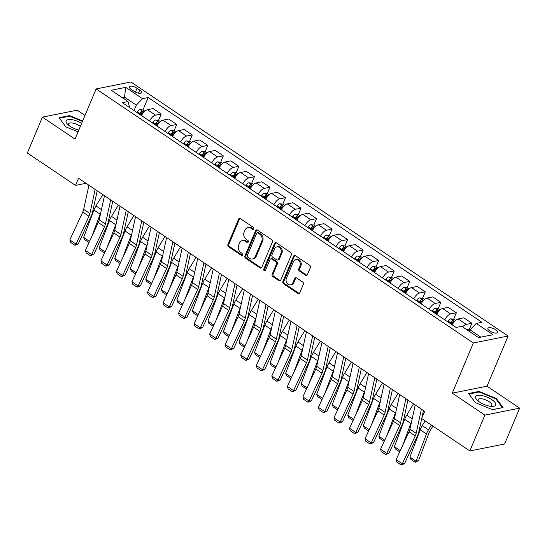 <?xml version="1.0" encoding="UTF-8"?>
<svg xmlns="http://www.w3.org/2000/svg" width="547" height="547" viewBox="0 0 547 547"><rect width="100%" height="100%" fill="white"/><g stroke="black" fill="none" stroke-linecap="round" stroke-linejoin="round"><path stroke-width="0.82" d="M253.781 228.899A1.149 0.944 -101.3 0 0 253.343 227.34L240.379 218.609A1.641 1.34 -101.3 0 0 238.567 219.197L227.921 244.516A1.641 1.34 -101.3 0 0 228.55 246.745L241.514 255.476A1.149 0.944 -101.3 0 0 242.342 253.507L240.666 252.379A5.244 4.301 -101.3 0 1 238.656 245.247L239.545 243.135A5.244 4.301 -101.3 0 1 242.417 240.618A5.244 4.301 -101.3 0 1 245.336 241.261L247.018 242.396A1.149 0.944 -101.3 0 0 247.846 240.42L246.164 239.292A5.244 4.301 -101.3 0 1 244.153 232.16L245.042 230.055A5.244 4.301 -101.3 0 1 247.914 227.538A5.244 4.301 -101.3 0 1 250.841 228.181L252.516 229.309A1.149 0.944 -101.3 0 0 253.781 228.899M495.821 329.793A5.347 1.956 22.8 0 0 487.883 328.323A5.347 1.956 22.8 0 0 489.804 330.997A5.347 1.956 22.8 0 0 497.743 332.467A5.347 1.956 22.8 0 0 495.821 329.793M305.568 275.237A1.641 1.34 -101.3 0 0 307.38 274.649L310.368 267.545A1.641 1.34 -101.3 0 0 309.739 265.316L295.339 255.62A1.641 1.34 -101.3 0 0 293.534 256.208L282.888 281.534A1.641 1.34 -101.3 0 0 283.517 283.763L297.91 293.459A1.641 1.34 -101.3 0 0 299.722 292.871L303.332 284.29A1.641 1.34 -101.3 0 0 302.703 282.061L296.542 277.91A1.641 1.34 -101.3 0 0 294.73 278.498L292.939 282.751A4.383 3.59 -101.3 0 1 290.539 284.857A4.383 3.59 -101.3 0 1 286.854 283.025A4.383 3.59 -101.3 0 1 286.409 278.355L293.418 261.685A4.383 3.59 -101.3 0 1 295.824 259.579A4.383 3.59 -101.3 0 1 299.503 261.411A4.383 3.59 -101.3 0 1 299.947 266.081L298.778 268.857A1.641 1.34 -101.3 0 0 299.407 271.086L305.568 275.237L306.511 275.052A1.641 1.34 -101.3 0 0 306.929 275.237M452.26 393.149L484.888 415.118L469.825 450.954L504.587 443.993L519.65 408.158L487.021 386.189L508.115 336.022L473.353 342.983L452.26 393.149L487.021 386.189M84.99 115.431L77.175 110.173L42.413 117.133L75.042 139.102L96.128 88.935L473.353 342.983M42.413 117.133L27.35 152.962L75.513 185.399L86.036 183.293M469.825 450.954L421.662 418.517L424.677 411.351L78.529 178.233L75.513 185.399M272.427 241.993A1.641 1.34 -101.3 0 0 271.797 239.764L257.398 230.068A1.641 1.34 -101.3 0 0 255.586 230.656L244.947 255.982A1.641 1.34 -101.3 0 0 245.569 258.211L259.969 267.907A1.641 1.34 -101.3 0 0 261.781 267.319L272.427 241.993M276.372 242.847L290.765 252.543A1.641 1.34 -101.3 0 1 291.394 254.772L280.748 280.098A1.641 1.34 -101.3 0 1 278.936 280.679L272.775 276.529A1.641 1.34 -101.3 0 1 272.146 274.3L276.467 264.03A1.641 1.34 -101.3 0 0 275.838 261.801L271.75 259.052A1.641 1.34 -101.3 0 0 269.938 259.634L265.445 270.327A1.149 0.944 -101.3 0 1 263.736 269.179L274.56 243.436A1.641 1.34 -101.3 0 1 276.372 242.847M131.198 89.407L133.933 91.246A5.176 1.894 22.8 0 0 141.618 92.675A5.176 1.894 22.8 0 0 139.758 90.084L137.023 88.238A5.176 1.894 22.8 0 0 129.338 86.816A5.176 1.894 22.8 0 0 131.198 89.407M508.115 336.022L130.89 81.975L96.128 88.935M129.078 107.233L129.372 106.535L128.025 101.551L122.343 102.692L456.061 327.441L461.743 326.299L478.522 337.602L492.991 334.702L476.211 323.4L481.9 322.265L148.175 97.516L142.494 98.658L136.326 105.14L134.042 110.569M128.025 101.551L111.246 90.255L125.714 87.356L142.494 98.658M484.888 415.118L519.65 408.158M123.861 98.747L124.518 97.188L122.227 97.646M136.326 105.14L124.518 97.188L125.714 87.356M480.813 337.143L470.044 329.889L469.388 331.448M141.181 114.159L141.543 113.291M142.938 109.974L148.175 97.516M158.48 120.436L161.18 114.002L153.105 108.559L147.423 109.701A6.68 2.954 124 0 0 141.516 115.602M156.715 124.62L157.085 123.752M174.014 130.904L176.722 124.463L168.64 119.02L162.958 120.162A6.68 2.954 124 0 0 157.051 126.07M172.257 135.088L172.62 134.22M189.549 141.365L192.257 134.924L184.175 129.489L178.493 130.624A6.68 2.954 124 0 0 172.585 136.531M187.792 145.55L188.154 144.681M205.084 151.827L207.792 145.393L199.717 139.95L194.028 141.085A6.68 2.954 124 0 0 188.12 146.993M203.327 156.011L203.689 155.143M220.626 162.288L223.326 155.854L215.251 150.411L209.563 151.553A6.68 2.954 124 0 0 203.662 157.454M218.862 166.473L219.231 165.604M236.16 172.756L238.868 166.315L230.786 160.873L225.104 162.015A6.68 2.954 124 0 0 219.197 167.922M234.396 176.941L234.766 176.072M251.695 183.218L254.403 176.777L246.321 171.341L240.639 172.476A6.68 2.954 124 0 0 234.731 178.384M249.938 187.402L250.3 186.534M267.23 193.679L269.938 187.245L261.856 181.802L256.174 182.937A6.68 2.954 124 0 0 250.266 188.845M265.473 197.864L265.835 196.995M282.765 204.14L285.472 197.706L277.397 192.264L271.709 193.406A6.68 2.954 124 0 0 265.808 199.306M281.008 208.325L281.377 207.457M298.306 214.609L301.007 208.168L292.932 202.725L287.25 203.867A6.68 2.954 124 0 0 281.343 209.774M296.542 218.793L296.912 217.925M313.841 225.07L316.549 218.629L308.467 213.193L302.785 214.328A6.68 2.954 124 0 0 296.877 220.236M312.084 229.255L312.446 228.386M329.376 235.531L332.084 229.097L324.002 223.655L318.32 224.79A6.68 2.954 124 0 0 312.412 230.697M327.619 239.716L327.981 238.848M344.911 245.993L347.618 239.559L339.543 234.116L333.855 235.258A6.68 2.954 124 0 0 327.947 241.159M343.154 250.177L343.516 249.309M360.452 256.461L363.153 250.02L355.078 244.577L349.396 245.719A6.68 2.954 124 0 0 343.489 251.627M358.688 260.645L359.058 259.777M375.987 266.922L378.695 260.481L370.613 255.046L364.931 256.181A6.68 2.954 124 0 0 359.023 262.088M374.23 271.107L374.592 270.239M391.522 277.384L394.23 270.95L386.148 265.507L380.466 266.642A6.68 2.954 124 0 0 374.558 272.55M389.765 281.568L390.127 280.7M407.057 287.845L409.765 281.411L401.683 275.968L396.001 277.11A6.68 2.954 124 0 0 390.093 283.011M405.3 292.03L405.662 291.161M422.592 298.313L425.299 291.872L417.224 286.43L411.535 287.572A6.68 2.954 124 0 0 405.635 293.479M420.834 302.498L421.204 301.629M438.133 308.775L440.841 302.334L432.759 296.898L427.077 298.033A6.68 2.954 124 0 0 421.169 303.941M436.369 312.959L436.738 312.091M453.668 319.236L456.376 312.802L448.294 307.359L442.612 308.494A6.68 2.954 124 0 0 436.704 314.402M451.911 323.421L452.273 322.552M469.203 329.697L471.911 323.263L463.829 317.821L458.147 318.963A6.68 2.954 124 0 0 452.239 324.863M161.18 114.002L155.498 115.137A6.68 2.954 124 0 0 149.591 121.044M176.722 124.463L171.033 125.605A6.68 2.954 124 0 0 165.126 131.506M192.257 134.924L186.575 136.066A6.68 2.954 124 0 0 180.667 141.974M207.792 145.393L202.11 146.528A6.68 2.954 124 0 0 196.202 152.435M223.326 155.854L217.644 156.989A6.68 2.954 124 0 0 211.737 162.897M238.868 166.315L233.179 167.457A6.68 2.954 124 0 0 227.272 173.358M254.403 176.777L248.714 177.919A6.68 2.954 124 0 0 242.813 183.826M269.938 187.245L264.256 188.38A6.68 2.954 124 0 0 258.348 194.288M285.472 197.706L279.79 198.841A6.68 2.954 124 0 0 273.883 204.749M301.007 208.168L295.325 209.31A6.68 2.954 124 0 0 289.418 215.21M316.549 218.629L310.86 219.771A6.68 2.954 124 0 0 304.959 225.679M332.084 229.097L326.402 230.232A6.68 2.954 124 0 0 320.494 236.14M347.618 239.559L341.937 240.694A6.68 2.954 124 0 0 336.029 246.601M363.153 250.02L357.471 251.162A6.68 2.954 124 0 0 351.564 257.063M378.695 260.481L373.006 261.623A6.68 2.954 124 0 0 367.099 267.531M394.23 270.95L388.548 272.085A6.68 2.954 124 0 0 382.64 277.992M409.765 281.411L404.083 282.546A6.68 2.954 124 0 0 398.175 288.454M425.299 291.872L419.617 293.014A6.68 2.954 124 0 0 413.71 298.915M440.841 302.334L435.152 303.476A6.68 2.954 124 0 0 429.245 309.383M456.376 312.802L450.687 313.937A6.68 2.954 124 0 0 444.786 319.845M471.911 323.263L466.229 324.398A6.68 2.954 124 0 0 462.612 326.88M470.044 329.889L476.211 323.4M82.659 120.983L69.503 115.615L59.035 117.714L65.79 126.836L78.084 131.854M503.028 407.577L496.273 398.455L479.042 391.42L468.574 393.519L475.329 402.647L492.56 409.676L503.028 407.577M69.23 116.258L69.503 115.615M478.769 392.062L479.042 391.42M496.013 399.064L496.273 398.455M253.596 229.2A1.149 0.944 -101.3 0 1 253.452 229.118L251.777 227.99A5.244 4.301 -101.3 0 0 248.858 227.347L247.914 227.538M242.417 240.618L243.353 240.434A5.244 4.301 -101.3 0 1 246.28 241.077L247.955 242.205A1.149 0.944 -101.3 0 0 248.092 242.28M239.962 218.417A1.641 1.34 -101.3 0 0 239.511 219.005L228.865 244.331A1.641 1.34 -101.3 0 0 229.494 246.56L242.458 255.292A1.149 0.944 -101.3 0 0 242.595 255.367M256.981 229.884A1.641 1.34 -101.3 0 0 256.529 230.465L245.883 255.791A1.641 1.34 -101.3 0 0 246.512 258.02L260.905 267.715A1.641 1.34 -101.3 0 0 261.329 267.907M257.917 232.947A1.149 0.944 -101.3 0 0 256.646 233.357L247.299 255.586A1.149 0.944 -101.3 0 0 247.743 257.145L249.514 258.334A5.244 4.301 -101.3 0 0 252.434 258.977A5.244 4.301 -101.3 0 0 255.305 256.461L261.692 241.268A5.244 4.301 -101.3 0 0 259.681 234.137L257.917 232.947L258.854 232.755A1.149 0.944 -101.3 0 0 258.211 232.619L257.275 232.803M252.434 258.977L253.37 258.793A5.244 4.301 -101.3 0 0 256.249 256.276L255.305 256.461M258.854 232.755L260.625 233.945A5.244 4.301 -101.3 0 1 262.635 241.077L256.249 256.276M270.84 258.847L271.777 258.663A1.641 1.34 -101.3 0 1 272.693 258.861L276.775 261.616A1.641 1.34 -101.3 0 1 277.404 263.845L273.09 274.115A1.641 1.34 -101.3 0 0 273.719 276.344L279.879 280.495A1.641 1.34 -101.3 0 0 280.303 280.679M275.948 242.656A1.641 1.34 -101.3 0 0 275.497 243.244L264.68 268.994A1.149 0.944 -101.3 0 0 265.254 270.628M280.946 253.377A4.383 3.59 -101.3 0 0 280.502 248.707A4.383 3.59 -101.3 0 0 276.823 246.875A4.383 3.59 -101.3 0 0 274.423 248.981L271.948 254.854A1.641 1.34 -101.3 0 0 272.577 257.083L276.666 259.832A1.641 1.34 -101.3 0 0 278.478 259.251L280.946 253.377L281.89 253.186A4.383 3.59 -101.3 0 0 281.445 248.523A4.383 3.59 -101.3 0 0 277.76 246.69L276.823 246.875M277.582 260.037L278.519 259.846A1.641 1.34 -101.3 0 0 279.414 259.059L278.478 259.251M281.89 253.186L279.414 259.059M295.824 259.579L296.761 259.394A4.383 3.59 -101.3 0 1 300.447 261.227A4.383 3.59 -101.3 0 1 300.884 265.89L299.722 268.673A1.641 1.34 -101.3 0 0 300.344 270.902L306.511 275.052M290.539 284.857L291.476 284.666A4.383 3.59 -101.3 0 0 293.876 282.567L292.939 282.751M296.118 277.726A1.641 1.34 -101.3 0 0 295.667 278.307L293.876 282.567M294.922 255.435A1.641 1.34 -101.3 0 0 294.471 256.023L283.825 281.343A1.641 1.34 -101.3 0 0 284.454 283.572L298.847 293.267A1.641 1.34 -101.3 0 0 299.271 293.459M144.839 111.157L143.129 110.002L140.005 109.544A4.424 1.956 124 0 0 137.249 111.663L136.702 112.361M88.99 242.574L84.621 239.648L83.643 237.398L93.94 210.055A12.526 5.538 -56 0 1 95.978 205.911L102.829 194.602M91.643 236.851L100.156 214.239A12.526 5.538 -56 0 1 100.744 212.831M140.558 114.959L141.105 114.261A4.424 1.956 -56 0 1 143.082 112.456C143.403 111.738 142.911 111.41 141.584 111.451A4.424 1.956 124 0 0 139.608 113.256L139.061 113.954M139.868 114.494L140.203 114.07A2.256 0.998 -56 0 1 140.723 113.516L141.584 111.451M83.643 237.398L89.544 241.371M95.157 189.433L89.886 213.569A8.355 3.692 -56 0 1 88.963 216.243L76.047 244.112L78.283 243.9L91.199 216.031A12.526 5.538 124 0 0 92.587 212.024L97.216 190.821M88.942 185.248L83.677 209.385A8.355 3.692 -56 0 1 82.747 212.058L69.831 239.928L76.047 244.112L74.918 245.302L70.563 242.369L69.831 239.928M78.283 243.9L74.918 245.302M160.374 121.619L158.664 120.463L155.539 120.005A4.424 1.956 124 0 0 152.784 122.125L152.237 122.829M104.525 253.035L100.156 250.116L99.185 247.859L109.482 220.516A12.526 5.538 -56 0 1 111.513 216.38L118.371 205.063M107.178 247.319L115.69 224.701A12.526 5.538 -56 0 1 116.279 223.299M156.093 125.42L156.64 124.723A4.424 1.956 -56 0 1 158.616 122.918C158.945 122.207 158.445 121.872 157.126 121.913A4.424 1.956 124 0 0 155.15 123.718L154.603 124.415M155.41 124.962L155.738 124.538A2.256 0.998 -56 0 1 156.257 123.978L157.126 121.913M99.185 247.859L105.086 251.839M175.915 132.08L174.199 130.931L171.074 130.466A4.424 1.956 124 0 0 168.326 132.593L167.779 133.29M120.066 263.497L115.69 260.577L114.72 258.328L125.017 230.978A12.526 5.538 -56 0 1 127.048 226.841L133.906 215.532M122.713 257.781L131.232 235.162A12.526 5.538 -56 0 1 131.813 233.76M171.628 135.882L172.175 135.184A4.424 1.956 -56 0 1 174.151 133.379C174.479 132.668 173.98 132.333 172.661 132.381A4.424 1.956 124 0 0 170.685 134.179L170.138 134.883M170.944 135.424L171.273 135A2.256 0.998 -56 0 1 171.792 134.439L172.661 132.381M114.72 258.328L120.62 262.3M191.45 142.548L189.734 141.393L186.616 140.935A4.424 1.956 124 0 0 183.86 143.054L183.313 143.752M135.615 273.924L131.232 271.038L130.254 268.789L140.552 241.439A12.526 5.538 -56 0 1 142.582 237.302L149.44 225.993M138.247 268.242L146.767 245.624A12.526 5.538 -56 0 1 147.348 244.222M187.163 146.35L187.71 145.646A4.424 1.956 -56 0 1 189.686 143.847C190.014 143.129 189.515 142.794 188.195 142.842A4.424 1.956 124 0 0 186.219 144.647L185.672 145.345M186.479 145.885L186.814 145.461A2.256 0.998 -56 0 1 187.327 144.9L188.195 142.842M130.254 268.789L136.155 272.762M110.692 199.901L105.427 224.031A8.355 3.692 -56 0 1 104.498 226.704L91.581 254.581L93.817 254.369L106.733 226.492A12.526 5.538 124 0 0 108.121 222.485L112.75 201.282M104.477 195.71L99.212 219.846A8.355 3.692 -56 0 1 98.282 222.52L85.366 250.389L91.581 254.581L90.453 255.764L86.105 252.83L85.366 250.389M93.817 254.369L90.453 255.764M126.227 210.363L120.962 234.499A8.355 3.692 -56 0 1 120.032 237.166L107.116 265.042L109.352 264.83L122.268 236.96A12.526 5.538 124 0 0 123.656 232.947L128.285 211.744M120.019 206.178L114.747 230.308A8.355 3.692 -56 0 1 113.817 232.981L100.908 260.857L107.116 265.042L105.988 266.225L101.639 263.298L100.908 260.857M109.352 264.83L105.988 266.225M141.769 220.824L136.497 244.96A8.355 3.692 -56 0 1 135.574 247.634L122.658 275.503L124.887 275.291L137.803 247.422A12.526 5.538 124 0 0 139.198 243.415L143.827 222.212M135.553 216.639L130.282 240.776A8.355 3.692 -56 0 1 129.359 243.449L116.443 271.319L122.658 275.503L121.523 276.686L117.174 273.76L116.443 271.319M124.887 275.291L121.523 276.686M206.985 153.01L205.275 151.854L202.151 151.396A4.424 1.956 124 0 0 199.395 153.516L198.848 154.213M151.136 284.426L146.767 281.5L145.789 279.25L156.086 251.907A12.526 5.538 -56 0 1 158.124 247.764L164.975 236.454M153.789 278.703L162.302 256.092A12.526 5.538 -56 0 1 162.89 254.683M202.698 156.811L203.245 156.114A4.424 1.956 -56 0 1 205.228 154.309C205.549 153.591 205.057 153.263 203.73 153.304A4.424 1.956 124 0 0 201.754 155.109L201.207 155.806M202.014 156.346L202.349 155.922A2.256 0.998 -56 0 1 202.869 155.369L203.73 153.304M145.789 279.25L151.69 283.223M157.304 231.285L152.032 255.422A8.355 3.692 -56 0 1 151.109 258.095L138.193 285.965L140.429 285.753L153.338 257.883A12.526 5.538 124 0 0 154.733 253.876L159.362 232.673M151.088 227.101L145.817 251.237A8.355 3.692 -56 0 1 144.893 253.911L131.977 281.78L138.193 285.965L137.058 287.154L132.709 284.221L131.977 281.78M140.429 285.753L137.058 287.154M81.64 123.41A10.858 3.973 22.8 0 0 66.091 120.928A10.858 3.973 22.8 0 0 67.76 124.436A10.858 3.973 22.8 0 0 78.83 130.09M80.368 126.432A7.432 2.714 22.8 0 0 73.291 123.191A7.432 2.714 22.8 0 0 68.573 123.848A7.432 2.714 22.8 0 0 68.546 123.916A7.432 2.714 22.8 0 0 68.963 125.475M65.852 126.863L59.452 118.22L69.592 116.19L82.467 121.441M479.575 402.059A10.858 3.973 22.8 0 0 491.972 406.407A10.858 3.973 22.8 0 0 491.787 399.611A10.858 3.973 22.8 0 0 478.707 395.269A10.858 3.973 22.8 0 0 477.299 400.24A10.858 3.973 22.8 0 0 479.575 402.059M490.386 406.277A7.432 2.714 22.8 0 0 491.821 405.409A7.432 2.714 22.8 0 0 489.148 401.696A7.432 2.714 22.8 0 0 478.112 399.652A7.432 2.714 22.8 0 0 478.502 401.286M475.391 402.667L468.984 394.025L479.131 391.994L495.821 398.804L502.372 407.645L492.457 409.635M222.52 163.471L220.81 162.315L217.685 161.857A4.424 1.956 124 0 0 214.93 163.977L214.383 164.681M166.691 294.854L162.302 291.968L161.331 289.712L171.621 262.369A12.526 5.538 -56 0 1 173.659 258.232L180.51 246.916M169.324 289.172L177.837 266.553A12.526 5.538 -56 0 1 178.425 265.151M218.239 167.273L218.786 166.575A4.424 1.956 -56 0 1 220.762 164.77C221.084 164.059 220.591 163.724 219.272 163.765A4.424 1.956 124 0 0 217.296 165.57L216.749 166.267M217.556 166.814L217.884 166.391A2.256 0.998 -56 0 1 218.403 165.83L219.272 163.765M161.331 289.712L167.232 293.691M238.061 173.932L236.345 172.784L233.22 172.319A4.424 1.956 124 0 0 230.465 174.445L229.918 175.143M182.213 305.349L177.837 302.429L176.866 300.18L187.163 272.83A12.526 5.538 -56 0 1 189.194 268.693L196.052 257.384M184.859 299.633L193.378 277.014A12.526 5.538 -56 0 1 193.959 275.613M233.774 177.734L234.321 177.037A4.424 1.956 -56 0 1 236.297 175.231C236.625 174.52 236.126 174.185 234.807 174.226A4.424 1.956 124 0 0 232.831 176.031L232.284 176.736M233.09 177.276L233.419 176.852A2.256 0.998 -56 0 1 233.938 176.291L234.807 174.226M176.866 300.18L182.766 304.153M253.596 184.401L251.88 183.245L248.762 182.787A4.424 1.956 124 0 0 246.006 184.907L245.459 185.604M197.761 315.776L193.371 312.891L192.4 310.641L202.698 283.291A12.526 5.538 -56 0 1 204.728 279.155L211.586 267.845M200.393 310.094L208.913 287.476A12.526 5.538 -56 0 1 209.494 286.074M249.309 188.202L249.856 187.498A4.424 1.956 -56 0 1 251.832 185.7C252.16 184.982 251.661 184.647 250.341 184.695A4.424 1.956 124 0 0 248.365 186.5L247.818 187.197M248.625 187.737L248.96 187.313A2.256 0.998 -56 0 1 249.473 186.753L250.341 184.695M192.4 310.641L198.301 314.614M269.131 194.862L267.415 193.706L264.297 193.248A4.424 1.956 124 0 0 261.541 195.368L260.994 196.065M213.282 326.279L208.913 323.352L207.935 321.103L218.232 293.76A12.526 5.538 -56 0 1 220.27 289.616L227.121 278.307M215.935 320.556L224.448 297.944A12.526 5.538 -56 0 1 225.036 296.536M264.844 198.664L265.391 197.966A4.424 1.956 -56 0 1 267.367 196.161C267.695 195.443 267.196 195.115 265.876 195.156A4.424 1.956 124 0 0 263.9 196.961L263.353 197.658M264.16 198.199L264.495 197.775A2.256 0.998 -56 0 1 265.015 197.221L265.876 195.156M207.935 321.103L213.836 325.075M284.666 205.323L282.956 204.168L279.832 203.71A4.424 1.956 124 0 0 277.076 205.829L276.529 206.534M228.817 336.74L224.448 333.82L223.47 331.564L233.767 304.221A12.526 5.538 -56 0 1 235.805 300.084L242.656 288.768M231.47 331.024L239.983 308.405A12.526 5.538 -56 0 1 240.571 307.004M280.385 209.125L280.932 208.428A4.424 1.956 -56 0 1 282.908 206.622C283.23 205.911 282.737 205.576 281.418 205.617A4.424 1.956 124 0 0 279.442 207.422L278.888 208.12M279.695 208.667L280.03 208.243A2.256 0.998 -56 0 1 280.549 207.682L281.418 205.617M223.47 331.564L229.378 335.543M172.838 241.753L167.573 265.883A8.355 3.692 -56 0 1 166.644 268.556L153.728 296.433L155.963 296.221L168.879 268.345A12.526 5.538 124 0 0 170.267 264.338L174.896 243.135M166.623 237.562L161.358 261.698A8.355 3.692 -56 0 1 160.428 264.372L147.512 292.242L153.728 296.433L152.599 297.616L148.244 294.683L147.512 292.242M155.963 296.221L152.599 297.616M188.373 252.215L183.108 276.351A8.355 3.692 -56 0 1 182.178 279.018L169.262 306.894L171.498 306.682L184.414 278.813A12.526 5.538 124 0 0 185.802 274.799L190.431 253.596M182.158 248.03L176.893 272.16A8.355 3.692 -56 0 1 175.963 274.833L163.047 302.71L169.262 306.894L168.134 308.077L163.785 305.151L163.047 302.71M171.498 306.682L168.134 308.077M203.915 262.676L198.643 286.813A8.355 3.692 -56 0 1 197.713 289.486L184.804 317.356L187.033 317.144L199.949 289.274A12.526 5.538 124 0 0 201.344 285.267L205.966 264.064M197.699 258.492L192.428 282.628A8.355 3.692 -56 0 1 191.505 285.302L178.589 313.171L184.804 317.356L183.669 318.539L179.32 315.612L178.589 313.171M187.033 317.144L183.669 318.539M219.45 273.138L214.178 297.274A8.355 3.692 -56 0 1 213.255 299.947L200.339 327.817L202.575 327.605L215.484 299.735A12.526 5.538 124 0 0 216.879 295.729L221.508 274.526M213.234 268.953L207.963 293.089A8.355 3.692 -56 0 1 207.04 295.763L194.123 323.633L200.339 327.817L199.204 329.007L194.855 326.074L194.123 323.633M202.575 327.605L199.204 329.007M234.984 283.606L229.713 307.735A8.355 3.692 -56 0 1 228.79 310.409L215.874 338.285L218.109 338.073L231.025 310.197A12.526 5.538 124 0 0 232.413 306.19L237.042 284.987M228.769 279.414L223.504 303.551A8.355 3.692 -56 0 1 222.574 306.224L209.658 334.094L215.874 338.285L214.745 339.468L210.39 336.535L209.658 334.094M218.109 338.073L214.745 339.468M300.2 215.785L298.491 214.636L295.366 214.171A4.424 1.956 124 0 0 292.611 216.297L292.064 216.995M244.372 347.167L239.983 344.282L239.012 342.032L249.309 314.682A12.526 5.538 -56 0 1 251.34 310.546L258.198 299.236M247.005 341.485L255.524 318.867A12.526 5.538 -56 0 1 256.105 317.465M295.92 219.586L296.467 218.889A4.424 1.956 -56 0 1 298.443 217.084C298.771 216.373 298.272 216.038 296.953 216.079A4.424 1.956 124 0 0 294.977 217.884L294.43 218.588M295.236 219.128L295.565 218.704A2.256 0.998 -56 0 1 296.084 218.144L296.953 216.079M239.012 342.032L244.912 346.005M250.519 294.067L245.254 318.204A8.355 3.692 -56 0 1 244.324 320.87L231.408 348.747L233.644 348.535L246.56 320.665A12.526 5.538 124 0 0 247.948 316.651L252.577 295.448M244.304 289.883L239.039 314.012A8.355 3.692 -56 0 1 238.109 316.686L225.193 344.562L231.408 348.747L230.28 349.93L225.932 347.003L225.193 344.562M233.644 348.535L230.28 349.93M315.742 226.253L314.026 225.097L310.908 224.639A4.424 1.956 124 0 0 308.152 226.759L307.605 227.456M259.893 357.67L255.517 354.743L254.546 352.494L264.844 325.144A12.526 5.538 -56 0 1 266.874 321.007L273.732 309.698M262.539 351.947L271.059 329.328A12.526 5.538 -56 0 1 271.64 327.926M311.455 230.055L312.002 229.35A4.424 1.956 -56 0 1 313.978 227.552C314.306 226.834 313.807 226.499 312.487 226.547A4.424 1.956 124 0 0 310.511 228.352L309.964 229.049M310.771 229.59L311.099 229.166A2.256 0.998 -56 0 1 311.619 228.605L312.487 226.547M254.546 352.494L260.447 356.466M266.061 304.529L260.789 328.665A8.355 3.692 -56 0 1 259.859 331.338L246.95 359.208L249.179 358.996L262.095 331.126A12.526 5.538 124 0 0 263.483 327.12L268.112 305.917M259.846 300.344L254.574 324.48A8.355 3.692 -56 0 1 253.644 327.154L240.735 355.024L246.95 359.208L245.815 360.391L241.466 357.464L240.735 355.024M249.179 358.996L245.815 360.391M331.277 236.714L329.561 235.559L326.443 235.101A4.424 1.956 124 0 0 323.687 237.22L323.14 237.918M275.442 368.097L271.059 365.205L270.081 362.955L280.379 335.612A12.526 5.538 -56 0 1 282.416 331.468L289.267 320.159M278.081 362.408L286.594 339.796A12.526 5.538 -56 0 1 287.175 338.388M326.99 240.516L327.537 239.818A4.424 1.956 -56 0 1 329.513 238.013C329.841 237.295 329.342 236.967 328.022 237.008A4.424 1.956 124 0 0 326.046 238.813L325.499 239.511M326.306 240.051L326.641 239.627A2.256 0.998 -56 0 1 327.154 239.073L328.022 237.008M270.081 362.955L275.982 366.928M281.596 314.99L276.324 339.126A8.355 3.692 -56 0 1 275.401 341.8L262.485 369.669L264.714 369.457L277.63 341.588A12.526 5.538 124 0 0 279.025 337.581L283.654 316.378M275.38 310.805L270.109 334.942A8.355 3.692 -56 0 1 269.186 337.615L256.269 365.485L262.485 369.669L261.35 370.859L257.001 367.926L256.269 365.485M264.714 369.457L261.35 370.859M346.812 247.176L345.102 246.02L341.978 245.562A4.424 1.956 124 0 0 339.222 247.682L338.675 248.386M290.963 378.592L286.594 375.673L285.616 373.416L295.913 346.073A12.526 5.538 -56 0 1 297.951 341.937L304.802 330.62M293.616 372.876L302.129 350.258A12.526 5.538 -56 0 1 302.717 348.856M342.531 250.977L343.078 250.28A4.424 1.956 -56 0 1 345.054 248.475C345.376 247.764 344.883 247.429 343.557 247.47A4.424 1.956 124 0 0 341.581 249.275L341.034 249.972M341.841 250.519L342.176 250.095A2.256 0.998 -56 0 1 342.695 249.535L343.557 247.47M285.616 373.416L291.517 377.396M297.13 325.458L291.859 349.588A8.355 3.692 -56 0 1 290.936 352.261L278.02 380.131L280.255 379.926L293.171 352.049A12.526 5.538 124 0 0 294.56 348.042L299.188 326.839M290.915 321.267L285.65 345.403A8.355 3.692 -56 0 1 284.72 348.077L271.804 375.946L278.02 380.131L276.885 381.321L272.536 378.387L271.804 375.946M280.255 379.926L276.885 381.321M362.346 257.637L360.637 256.488L357.512 256.023A4.424 1.956 124 0 0 354.757 258.15L354.21 258.847M306.518 389.02L302.129 386.134L301.158 383.885L311.455 356.535A12.526 5.538 -56 0 1 313.486 352.398L320.344 341.089M309.151 383.338L317.663 360.719A12.526 5.538 -56 0 1 318.251 359.317M358.066 261.439L358.613 260.741A4.424 1.956 -56 0 1 360.589 258.936C360.917 258.225 360.418 257.89 359.099 257.931A4.424 1.956 124 0 0 357.123 259.736L356.576 260.44M357.382 260.981L357.711 260.557A2.256 0.998 -56 0 1 358.23 259.996L359.099 257.931M301.158 383.885L307.058 387.857M312.665 335.92L307.4 360.056A8.355 3.692 -56 0 1 306.47 362.723L293.554 390.599L295.79 390.387L308.706 362.517A12.526 5.538 124 0 0 310.094 358.504L314.723 337.301M306.45 331.735L301.185 355.865A8.355 3.692 -56 0 1 300.255 358.538L287.339 386.414L293.554 390.599L292.426 391.782L288.078 388.855L287.339 386.414M295.79 390.387L292.426 391.782M377.888 268.105L376.172 266.95L373.047 266.492A4.424 1.956 124 0 0 370.292 268.611L369.745 269.309M322.039 399.522L317.663 396.596L316.692 394.346L326.99 366.996A12.526 5.538 -56 0 1 329.02 362.859L335.879 351.55M324.686 393.799L333.205 371.181A12.526 5.538 -56 0 1 333.786 369.779M373.601 271.907L374.148 271.203A4.424 1.956 -56 0 1 376.124 269.404C376.452 268.686 375.953 268.351 374.633 268.399A4.424 1.956 124 0 0 372.657 270.204L372.11 270.902M372.917 271.442L373.245 271.018A2.256 0.998 -56 0 1 373.765 270.457L374.633 268.399M316.692 394.346L322.593 398.319M328.2 346.381L322.935 370.517A8.355 3.692 -56 0 1 322.005 373.191L309.089 401.06L311.325 400.848L324.241 372.979A12.526 5.538 124 0 0 325.629 368.972L330.258 347.769M321.992 342.196L316.72 366.333A8.355 3.692 -56 0 1 315.79 369.006L302.881 396.876L309.089 401.06L307.961 402.243L303.612 399.317L302.881 396.876M311.325 400.848L307.961 402.243M393.423 278.567L391.707 277.411L388.589 276.953A4.424 1.956 124 0 0 385.833 279.073L385.286 279.77M337.588 409.949L333.205 407.057L332.227 404.807L342.525 377.464A12.526 5.538 -56 0 1 344.555 373.321L351.413 362.011M340.22 404.26L348.74 381.649A12.526 5.538 -56 0 1 349.321 380.24M389.136 282.368L389.683 281.671A4.424 1.956 -56 0 1 391.659 279.866C391.987 279.148 391.488 278.813 390.168 278.861A4.424 1.956 124 0 0 388.192 280.666L387.645 281.363M388.452 281.903L388.787 281.479A2.256 0.998 -56 0 1 389.3 280.926L390.168 278.861M332.227 404.807L338.128 408.78M408.958 289.028L407.248 287.872L404.124 287.414A4.424 1.956 124 0 0 401.368 289.534L400.821 290.238M353.109 420.445L348.74 417.525L347.762 415.269L358.059 387.926A12.526 5.538 -56 0 1 360.097 383.789L366.948 372.473M355.762 414.729L364.275 392.11A12.526 5.538 -56 0 1 364.863 390.708M404.671 292.83L405.218 292.132A4.424 1.956 -56 0 1 407.2 290.327C407.522 289.616 407.023 289.281 405.703 289.322A4.424 1.956 124 0 0 403.727 291.127L403.18 291.825M403.987 292.372L404.322 291.948A2.256 0.998 -56 0 1 404.842 291.387L405.703 289.322M347.762 415.269L353.663 419.248M424.493 299.489L422.783 298.341L419.658 297.876A4.424 1.956 124 0 0 416.903 300.002L416.356 300.7M368.644 430.906L364.275 427.986L363.297 425.737L373.594 398.387A12.526 5.538 -56 0 1 375.632 394.25L382.483 382.941M371.297 425.19L379.809 402.571A12.526 5.538 -56 0 1 380.397 401.17M420.212 303.291L420.759 302.594A4.424 1.956 -56 0 1 422.735 300.788C423.057 300.077 422.564 299.742 421.245 299.783A4.424 1.956 124 0 0 419.269 301.588L418.722 302.293M419.522 302.833L419.857 302.409A2.256 0.998 -56 0 1 420.376 301.848L421.245 299.783M363.297 425.737L369.204 429.71M440.034 309.958L438.318 308.802L435.193 308.344A4.424 1.956 124 0 0 432.438 310.464L431.891 311.161M384.185 441.374L379.809 438.448L378.839 436.198L389.136 408.848A12.526 5.538 -56 0 1 391.167 404.712L398.025 393.402M386.832 435.651L395.351 413.033A12.526 5.538 -56 0 1 395.932 411.631M435.747 313.759L436.294 313.055A4.424 1.956 -56 0 1 438.27 311.257C438.598 310.539 438.099 310.204 436.779 310.252A4.424 1.956 124 0 0 434.803 312.057L434.256 312.754M435.063 313.294L435.391 312.87A2.256 0.998 -56 0 1 435.911 312.31L436.779 310.252M378.839 436.198L384.739 440.171M455.569 320.419L453.853 319.263L450.735 318.805A4.424 1.956 124 0 0 447.979 320.925L447.432 321.622M399.72 451.836L395.344 448.909L394.373 446.66L404.671 419.317A12.526 5.538 -56 0 1 406.701 415.173L413.559 403.864M402.366 446.113L410.886 423.501A12.526 5.538 -56 0 1 411.467 422.093M451.282 324.221L451.829 323.523A4.424 1.956 -56 0 1 453.805 321.718C454.133 321 453.634 320.665 452.314 320.713A4.424 1.956 124 0 0 450.338 322.518L449.791 323.215M450.598 323.756L450.933 323.332A2.256 0.998 -56 0 1 451.446 322.778L452.314 320.713M394.373 446.66L400.274 450.632M343.742 356.842L338.47 380.979A8.355 3.692 -56 0 1 337.54 383.652L324.631 411.522L326.86 411.31L339.776 383.44A12.526 5.538 124 0 0 341.171 379.433L345.8 358.23M337.526 352.658L332.255 376.794A8.355 3.692 -56 0 1 331.332 379.468L318.416 407.337L324.631 411.522L323.496 412.712L319.147 409.778L318.416 407.337M326.86 411.31L323.496 412.712M359.276 367.31L354.005 391.44A8.355 3.692 -56 0 1 353.082 394.113L340.166 421.983L342.401 421.778L355.311 393.902A12.526 5.538 124 0 0 356.706 389.895L361.335 368.692M353.061 363.119L347.789 387.255A8.355 3.692 -56 0 1 346.866 389.929L333.95 417.799L340.166 421.983L339.031 423.173L334.682 420.24L333.95 417.799M342.401 421.778L339.031 423.173M374.811 377.772L369.546 401.908A8.355 3.692 -56 0 1 368.616 404.575L355.7 432.451L357.936 432.239L370.852 404.37A12.526 5.538 124 0 0 372.24 400.356L376.869 379.153M368.596 373.587L363.331 397.717A8.355 3.692 -56 0 1 362.401 400.39L349.485 428.267L355.7 432.451L354.572 433.634L350.217 430.708L349.485 428.267M357.936 432.239L354.572 433.634M390.346 388.233L385.081 412.37A8.355 3.692 -56 0 1 384.151 415.043L371.235 442.913L373.471 442.701L386.387 414.831A12.526 5.538 124 0 0 387.775 410.824L392.404 389.621M384.131 384.049L378.866 408.185A8.355 3.692 -56 0 1 377.936 410.859L365.02 438.728L371.235 442.913L370.107 444.096L365.758 441.169L365.02 438.728M373.471 442.701L370.107 444.096M405.888 398.695L400.616 422.831A8.355 3.692 -56 0 1 399.686 425.504L386.777 453.374L389.006 453.162L401.922 425.292A12.526 5.538 124 0 0 403.317 421.286L407.939 400.083M399.672 394.51L394.401 418.646A8.355 3.692 -56 0 1 393.471 421.32L380.562 449.19L386.777 453.374L385.642 454.564L381.293 451.631L380.562 449.19M389.006 453.162L385.642 454.564M469.955 330.108L466.27 329.267A4.424 1.956 124 0 0 466.181 329.287M409.908 457.121L416.123 461.312L418.578 460.581L415.235 462.304L410.886 459.377L409.908 457.121L420.205 429.778A12.526 5.538 -56 0 1 422.243 425.641L425.135 420.855M415.235 462.304L416.123 461.312L426.421 433.962A12.526 5.538 -56 0 1 428.458 429.826L431.351 425.046M432.889 426.079L430.229 430.475A8.355 3.692 124 0 0 428.875 433.238L418.578 460.581M421.422 409.163L416.151 433.292A8.355 3.692 -56 0 1 415.228 435.966L402.312 463.835L404.548 463.63L417.457 435.754A12.526 5.538 124 0 0 418.852 431.747L421.73 418.564M421.819 418.147L423.481 410.544M415.207 404.971L409.935 429.108A8.355 3.692 -56 0 1 409.012 431.781L396.096 459.651L402.312 463.835L401.177 465.025L396.828 462.092L396.096 459.651M404.548 463.63L401.177 465.025M155.498 115.137L147.423 109.701M171.033 125.605L162.958 120.162M186.575 136.066L178.493 130.624M202.11 146.528L194.028 141.085M217.644 156.989L209.563 151.553M233.179 167.457L225.104 162.015M248.714 177.919L240.639 172.476M264.256 188.38L256.174 182.937M279.79 198.841L271.709 193.406M295.325 209.31L287.25 203.867M310.86 219.771L302.785 214.328M326.402 230.232L318.32 224.79M341.937 240.694L333.855 235.258M357.471 251.162L349.396 245.719M373.006 261.623L364.931 256.181M388.548 272.085L380.466 266.642M404.083 282.546L396.001 277.11M419.617 293.014L411.535 287.572M435.152 303.476L427.077 298.033M450.687 313.937L442.612 308.494M466.229 324.398L458.147 318.963M135.403 92.087L137.023 88.238M138.466 93.154L139.758 90.084M251.777 227.99L250.841 228.181M247.955 242.205L247.018 242.396M246.28 241.077L245.336 241.261M242.458 255.292L241.514 255.476M229.494 246.56L228.55 246.745M228.865 244.331L227.921 244.516M239.511 219.005L238.567 219.197M253.452 229.118L252.516 229.309M260.905 267.715L259.969 267.907M246.512 258.02L245.569 258.211M245.883 255.791L244.947 255.982M256.529 230.465L255.586 230.656M262.635 241.077L261.692 241.268M260.625 233.945L259.681 234.137M279.879 280.495L278.936 280.679M273.719 276.344L272.775 276.529M273.09 274.115L272.146 274.3M277.404 263.845L276.467 264.03M276.775 261.616L275.838 261.801M272.693 258.861L271.75 259.052M264.68 268.994L263.736 269.179M275.497 243.244L274.56 243.436M300.344 270.902L299.407 271.086M299.722 268.673L298.778 268.857M300.884 265.89L299.947 266.081M295.667 278.307L294.73 278.498M298.847 293.267L297.91 293.459M284.454 283.572L283.517 283.763M283.825 281.343L282.888 281.534M294.471 256.023L293.534 256.208M143.875 112.108L140.08 109.557M139.608 113.256L137.249 111.663M141.926 114.815L141.105 114.261M93.94 210.055L100.156 214.239M95.978 205.911L101.448 209.597M89.886 213.569L83.677 209.385M88.963 216.243L82.747 212.058M159.409 122.569L155.621 120.019M155.15 123.718L152.784 122.125M157.461 125.277L156.64 124.723M109.482 220.516L115.69 224.701M111.513 216.38L116.983 220.065M174.944 133.03L171.156 130.48M170.685 134.179L168.326 132.593M172.996 135.738L172.175 135.184M125.017 230.978L131.232 235.162M127.048 226.841L132.518 230.526M190.486 143.499L186.691 140.941M186.219 144.647L183.86 143.054M188.537 146.199L187.71 145.646M140.552 241.439L146.767 245.624M142.582 237.302L148.059 240.988M105.427 224.031L99.212 219.846M104.498 226.704L98.282 222.52M120.962 234.499L114.747 230.308M120.032 237.166L113.817 232.981M136.497 244.96L130.282 240.776M135.574 247.634L129.359 243.449M206.021 153.96L202.226 151.41M201.754 155.109L199.395 153.516M204.072 156.668L203.245 156.114M156.086 251.907L162.302 256.092M158.124 247.764L163.594 251.449M152.032 255.422L145.817 251.237M151.109 258.095L144.893 253.911M221.556 164.421L217.768 161.871M217.296 165.57L214.93 163.977M219.607 167.129L218.786 166.575M171.621 262.369L177.837 266.553M173.659 258.232L179.129 261.917M237.09 174.883L233.302 172.332M232.831 176.031L230.465 174.445M235.142 177.59L234.321 177.037M187.163 272.83L193.378 277.014M189.194 268.693L194.664 272.379M252.625 185.351L248.837 182.794M248.365 186.5L246.006 184.907M250.676 188.052L249.856 187.498M202.698 283.291L208.913 287.476M204.728 279.155L210.205 282.84M268.167 195.812L264.372 193.262M263.9 196.961L261.541 195.368M266.218 198.52L265.391 197.966M218.232 293.76L224.448 297.944M220.27 289.616L225.74 293.301M283.702 206.274L279.914 203.723M279.442 207.422L277.076 205.829M281.753 208.981L280.932 208.428M233.767 304.221L239.983 308.405M235.805 300.084L241.275 303.77M167.573 265.883L161.358 261.698M166.644 268.556L160.428 264.372M183.108 276.351L176.893 272.16M182.178 279.018L175.963 274.833M198.643 286.813L192.428 282.628M197.713 289.486L191.505 285.302M214.178 297.274L207.963 293.089M213.255 299.947L207.04 295.763M229.713 307.735L223.504 303.551M228.79 310.409L222.574 306.224M299.236 216.735L295.448 214.185M294.977 217.884L292.611 216.297M297.288 219.443L296.467 218.889M249.309 314.682L255.524 318.867M251.34 310.546L256.81 314.231M245.254 318.204L239.039 314.012M244.324 320.87L238.109 316.686M314.771 227.203L310.983 224.646M310.511 228.352L308.152 226.759M312.822 229.904L312.002 229.35M264.844 325.144L271.059 329.328M266.874 321.007L272.351 324.692M260.789 328.665L254.574 324.48M259.859 331.338L253.644 327.154M330.313 237.665L326.518 235.114M326.046 238.813L323.687 237.22M328.364 240.372L327.537 239.818M280.379 335.612L286.594 339.796M282.416 331.468L287.886 335.154M276.324 339.126L270.109 334.942M275.401 341.8L269.186 337.615M345.848 248.126L342.053 245.576M341.581 249.275L339.222 247.682M343.899 250.834L343.078 250.28M295.913 346.073L302.129 350.258M297.951 341.937L303.421 345.622M291.859 349.588L285.65 345.403M290.936 352.261L284.72 348.077M361.382 258.587L357.594 256.037M357.123 259.736L354.757 258.15M359.434 261.295L358.613 260.741M311.455 356.535L317.663 360.719M313.486 352.398L318.956 356.083M307.4 360.056L301.185 355.865M306.47 362.723L300.255 358.538M376.917 269.056L373.129 266.498M372.657 270.204L370.292 268.611M374.968 271.756L374.148 271.203M326.99 366.996L333.205 371.181M329.02 362.859L334.49 366.545M322.935 370.517L316.72 366.333M322.005 373.191L315.79 369.006M392.459 279.517L388.664 276.967M388.192 280.666L385.833 279.073M390.51 282.225L389.683 281.671M342.525 377.464L348.74 381.649M344.555 373.321L350.032 377.006M407.994 289.978L404.199 287.428M403.727 291.127L401.368 289.534M406.045 292.686L405.218 292.132M358.059 387.926L364.275 392.11M360.097 383.789L365.567 387.474M423.528 300.44L419.74 297.889M419.269 301.588L416.903 300.002M421.58 303.147L420.759 302.594M373.594 398.387L379.809 402.571M375.632 394.25L381.102 397.936M439.063 310.908L435.275 308.351M434.803 312.057L432.438 310.464M437.115 313.609L436.294 313.055M389.136 408.848L395.351 413.033M391.167 404.712L396.637 408.397M454.598 321.369L450.81 318.819M450.338 322.518L447.979 320.925M452.649 324.077L451.829 323.523M404.671 419.317L410.886 423.501M406.701 415.173L412.178 418.858M338.47 380.979L332.255 376.794M337.54 383.652L331.332 379.468M354.005 391.44L347.789 387.255M353.082 394.113L346.866 389.929M369.546 401.908L363.331 397.717M368.616 404.575L362.401 400.39M385.081 412.37L378.866 408.185M384.151 415.043L377.936 410.859M400.616 422.831L394.401 418.646M399.686 425.504L393.471 421.32M469.429 331.352L466.345 329.28M420.205 429.778L426.421 433.962M422.243 425.641L428.458 429.826M416.151 433.292L409.935 429.108M415.228 435.966L409.012 431.781"/></g></svg>
